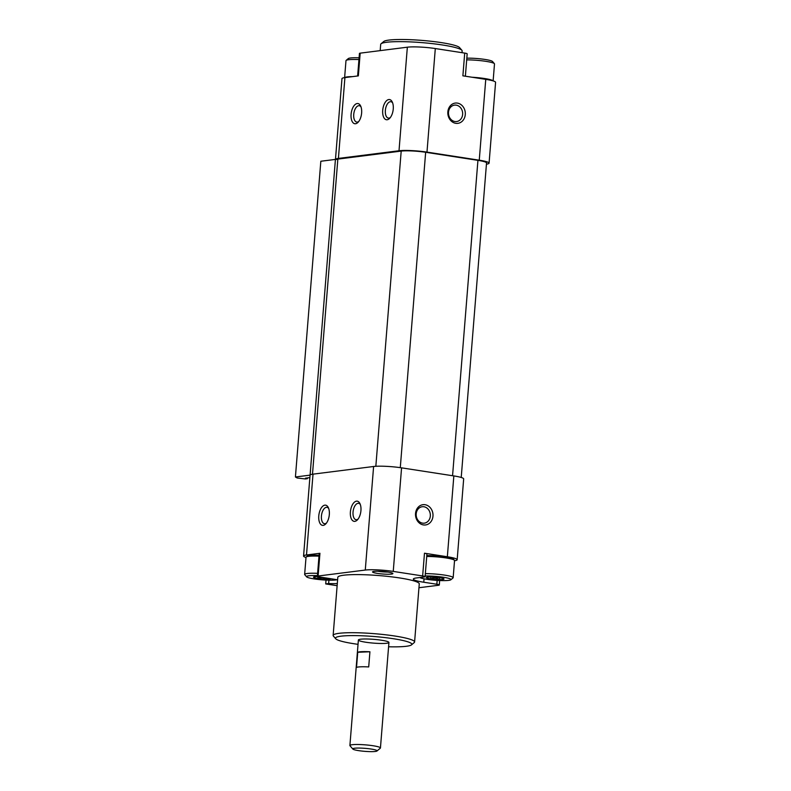 <?xml version="1.0" encoding="UTF-8"?>
<svg xmlns="http://www.w3.org/2000/svg" width="791" height="791" viewBox="0 0 791 791"><rect width="100%" height="100%" fill="white"/><g stroke="black" fill="none" stroke-linecap="round" stroke-linejoin="round"><path stroke-width="1.19" d="M430.927 576.995A8.849 1.098 4.6 0 1 439.747 577.717A8.849 1.098 4.6 0 1 443.939 578.854A8.849 1.098 4.6 0 1 443.998 579.012A8.849 1.098 4.6 0 1 439.43 579.585C436.632 577.826 433.695 577.578 430.62 578.864A8.849 1.098 4.6 0 1 426.359 577.568A8.849 1.098 4.6 0 1 426.438 577.45A8.849 1.098 4.6 0 1 430.927 576.995M331.004 578.745A8.849 1.098 4.6 0 1 326.554 579.17C323.756 577.41 320.82 577.173 317.735 578.458A8.849 1.098 4.6 0 1 313.483 577.153A8.849 1.098 4.6 0 1 313.562 577.034A8.849 1.098 4.6 0 1 317.824 576.58M465.375 76.213L467.174 53.837A5.112 0.633 -175.4 0 0 464.713 53.096L435.307 48.548A20.428 2.521 -175.4 0 0 407.345 47.193L360.182 53.155A5.112 0.633 -175.4 0 0 359.45 53.412L357.631 75.976M486.435 164.172A20.428 2.521 -175.4 0 0 489.075 163.154A20.428 2.521 -175.4 0 0 479.257 160.187L426.982 152.109A20.428 2.521 -175.4 0 0 399.01 150.755L338.41 158.418A20.428 2.521 -175.4 0 0 335.483 159.406L320.83 161.245L295.419 476.983L297.139 477.991L305.385 478.97L307.373 478.684L305.455 478.16L309.874 477.606M454.528 560.74A20.428 2.521 -175.4 0 0 457.168 559.721L463.674 478.891A20.428 2.521 -175.4 0 0 453.846 475.925L401.571 467.847A20.428 2.521 -175.4 0 0 373.609 466.492L313.009 474.155A20.428 2.521 -175.4 0 0 310.082 475.144A20.428 2.521 -175.4 0 0 310.062 475.203L303.566 556.033A20.428 2.521 -175.4 0 0 306.008 557.457M418.953 587.733L438.57 585.261A5.112 0.633 -175.4 0 0 439.302 584.994A5.112 0.633 -175.4 0 0 436.85 584.252L423.778 582.235A21.703 2.68 -175.4 0 1 413.337 579.071A21.703 2.68 -175.4 0 1 416.462 577.954L424.371 576.955A5.112 0.633 -175.4 0 0 425.103 576.698A5.112 0.633 -175.4 0 0 422.651 575.947L393.246 571.409A20.428 2.521 -175.4 0 0 365.274 570.054L318.111 576.016A5.112 0.633 -175.4 0 0 317.379 576.273A5.112 0.633 -175.4 0 0 319.831 577.015L332.902 579.042A21.703 2.68 -175.4 0 1 337.609 579.892M457.168 559.721A20.428 2.521 -175.4 0 0 447.35 556.755L424.48 553.216L422.651 575.947M356.474 501.158A10.214 5.161 -81.2 0 0 350.354 514.318A10.214 5.161 -81.2 0 0 357.384 519.905A10.214 5.161 -81.2 0 0 359.915 503.541A10.214 5.161 -81.2 0 0 356.474 501.158M324.854 505.152A10.214 5.161 -81.2 0 0 318.733 518.313A10.214 5.161 -81.2 0 0 325.763 523.909A10.214 5.161 -81.2 0 0 328.295 507.535A10.214 5.161 -81.2 0 0 324.854 505.152M313.009 474.155L306.503 554.975L319.94 553.285A5.112 0.633 -175.4 0 0 319.208 553.542L317.379 576.273M306.503 554.975A20.428 2.521 -175.4 0 0 303.566 556.033M326.021 580.08L325.714 583.926L337.134 585.686M391.416 574.088A10.214 1.266 4.6 0 1 379.314 573.663A10.214 1.266 4.6 0 1 372.61 571.774A10.214 1.266 4.6 0 1 382.804 571.488A10.214 1.266 4.6 0 1 392.82 573.396A10.214 1.266 4.6 0 1 391.416 574.088M358.036 644.329A38.304 4.736 4.6 0 1 335.73 638.772L333.406 636.083A40.855 5.053 4.6 0 1 333.14 635.43L337.806 577.331A40.855 5.053 4.6 0 1 378.938 575.571A40.855 5.053 4.6 0 1 419.26 583.887L414.593 641.985A40.855 5.053 4.6 0 1 414.217 642.579L411.498 644.863A38.304 4.736 4.6 0 1 406.327 646.277A38.304 4.736 4.6 0 1 388.589 646.781M328.918 580.189L328.641 583.55A21.703 2.68 -175.4 0 0 337.312 583.55M328.641 583.55L325.714 583.926M415.542 513.478A10.214 8.721 82.8 0 0 427.911 524.245A10.214 8.721 82.8 0 0 429.315 506.744A10.214 8.721 82.8 0 0 415.542 513.478M425.103 576.698L426.932 553.957A5.112 0.633 -175.4 0 0 424.48 553.216M426.804 555.608A16.858 2.086 4.6 0 1 453.49 559.168L454.43 560.246A17.877 2.205 4.6 0 1 454.538 560.522L453.164 577.707A17.877 2.205 4.6 0 1 452.996 577.964L450.821 579.793A15.83 1.958 4.6 0 1 448.685 580.376A15.83 1.958 4.6 0 1 432.746 580.04A15.83 1.958 4.6 0 1 419.833 577.529M336.986 579.763A15.83 1.958 4.6 0 1 335.809 579.961A15.83 1.958 4.6 0 1 318.941 579.526A15.83 1.958 4.6 0 1 306.621 576.857L304.762 574.711A17.877 2.205 4.6 0 1 304.644 574.424L306.028 557.25A17.877 2.205 4.6 0 1 306.186 556.983L307.284 556.073A16.858 2.086 4.6 0 1 319.07 555.282M335.424 159.406L310.082 475.144M310.023 475.144L295.419 476.983M461.222 477.467L486.534 162.956A17.877 2.205 -175.4 0 0 477.932 160.355L425.657 152.277A17.877 2.205 -175.4 0 0 401.195 151.091L337.846 159.1L312.485 474.224M360.182 53.155L358.353 75.887L344.916 77.587A20.428 2.521 -175.4 0 0 341.969 78.635L335.473 159.406L337.816 159.466M489.075 163.154L495.581 82.333A20.428 2.521 -175.4 0 0 485.753 79.357L462.883 75.827L464.713 53.096M447.854 111.867A10.214 8.721 82.8 0 0 460.224 122.635A10.214 8.721 82.8 0 0 461.628 105.134A10.214 8.721 82.8 0 0 447.854 111.867M388.786 99.537A10.214 5.161 -81.2 0 0 382.666 112.698A10.214 5.161 -81.2 0 0 389.696 118.294A10.214 5.161 -81.2 0 0 392.227 101.92A10.214 5.161 -81.2 0 0 388.786 99.537M357.166 103.542A10.214 5.161 -81.2 0 0 351.046 116.702A10.214 5.161 -81.2 0 0 358.076 122.289A10.214 5.161 -81.2 0 0 360.607 105.915A10.214 5.161 -81.2 0 0 357.166 103.542M335.73 638.772A38.304 4.736 4.6 0 1 374.044 636.508A38.304 4.736 4.6 0 1 411.498 644.863M386.73 643.251A15.326 1.898 4.6 0 1 369.486 642.727A15.326 1.898 4.6 0 1 358.382 639.998A15.326 1.898 4.6 0 1 373.807 639.346A15.326 1.898 4.6 0 1 388.935 642.46A15.326 1.898 4.6 0 1 386.73 643.251M333.14 635.43A40.855 5.053 4.6 0 1 374.272 633.67A40.855 5.053 4.6 0 1 414.593 641.985M380.184 50.624L380.689 44.375A40.855 5.053 4.6 0 1 381.064 43.772A40.855 5.053 4.6 0 1 421.821 42.615A40.855 5.053 4.6 0 1 461.875 50.268A40.855 5.053 4.6 0 1 462.142 50.921L462.003 52.671M381.064 43.772L383.783 41.488A38.304 4.736 4.6 0 1 421.999 40.4A38.304 4.736 4.6 0 1 459.551 47.579L461.875 50.268M387.748 572.041A8.276 1.018 4.6 0 1 377.831 571.24M326.643 578.073L326.554 579.17A8.849 1.098 4.6 0 1 317.735 578.458L317.883 576.599M306.621 576.857A15.83 1.958 4.6 0 1 317.428 575.621M304.644 574.424A17.877 2.205 4.6 0 1 317.616 573.337M306.186 556.983A17.877 2.205 4.6 0 1 318.991 556.162M439.588 577.687L439.43 579.585A8.849 1.098 4.6 0 1 430.62 578.864L430.769 576.995M425.163 575.977A15.83 1.958 4.6 0 1 442.871 577.183A15.83 1.958 4.6 0 1 450.821 579.793M425.35 573.643A17.877 2.205 4.6 0 1 443.771 574.988A17.877 2.205 4.6 0 1 453.164 577.707M426.735 556.468A17.877 2.205 4.6 0 1 454.43 560.246M344.718 77.607A17.877 2.205 4.6 0 1 352.39 76.638M344.619 77.627L345.983 60.66A17.877 2.205 4.6 0 1 346.142 60.393A17.877 2.205 4.6 0 1 358.946 59.572M346.142 60.393L348.327 58.564A15.83 1.958 4.6 0 1 359.094 57.812M472.079 77.241A17.877 2.205 4.6 0 1 493.04 80.88M466.68 59.879A17.877 2.205 4.6 0 1 494.385 63.656A17.877 2.205 4.6 0 1 494.494 63.933L493.129 80.909M466.819 58.168A15.83 1.958 4.6 0 1 482.757 59.127A15.83 1.958 4.6 0 1 492.516 61.5L494.385 63.656M328.7 508.514A8.276 4.182 -81.2 0 0 326.96 507.328A8.276 4.182 -81.2 0 0 326.357 507.328A8.276 4.182 -81.2 0 0 321.482 515.465A8.276 4.182 -81.2 0 0 324.429 523.691A8.276 4.182 -81.2 0 0 326.446 523.088M361.012 106.894A8.276 4.182 -81.2 0 0 359.272 105.717A8.276 4.182 -81.2 0 0 358.669 105.707A8.276 4.182 -81.2 0 0 353.795 113.845A8.276 4.182 -81.2 0 0 356.741 122.081A8.276 4.182 -81.2 0 0 358.758 121.478M392.633 102.899A8.276 4.182 -81.2 0 0 390.892 101.723A8.276 4.182 -81.2 0 0 390.289 101.713A8.276 4.182 -81.2 0 0 385.415 109.85A8.276 4.182 -81.2 0 0 388.361 118.086A8.276 4.182 -81.2 0 0 390.378 117.483M360.32 504.52A8.276 4.182 -81.2 0 0 358.58 503.333A8.276 4.182 -81.2 0 0 357.977 503.323A8.276 4.182 -81.2 0 0 353.102 511.47A8.276 4.182 -81.2 0 0 356.049 519.697A8.276 4.182 -81.2 0 0 358.066 519.094M416.195 513.863A8.276 7.07 82.8 0 0 424.292 523.167A8.276 7.07 82.8 0 0 430.274 514.061A8.276 7.07 82.8 0 0 422.216 506.734A8.276 7.07 82.8 0 0 416.195 513.863M448.507 112.243A8.276 7.07 82.8 0 0 456.615 121.547A8.276 7.07 82.8 0 0 462.587 112.451A8.276 7.07 82.8 0 0 454.538 105.124A8.276 7.07 82.8 0 0 448.507 112.243M352.855 749.057L349.998 745.765A15.326 1.898 4.6 0 1 349.899 745.518A15.326 1.898 4.6 0 1 365.323 744.855A15.326 1.898 4.6 0 1 380.441 747.97A15.326 1.898 4.6 0 1 380.303 748.197L376.961 751.005A12.191 1.503 4.6 0 1 375.32 751.45A12.191 1.503 4.6 0 1 362.337 751.114A12.191 1.503 4.6 0 1 352.855 749.057A12.191 1.503 4.6 0 1 365.046 748.345A12.191 1.503 4.6 0 1 376.961 751.005M357.74 652.268L356.523 667.416A15.326 1.898 4.6 0 1 368.705 666.932L369.921 651.774A15.326 1.898 -175.4 0 0 357.74 652.268L369.921 651.774M453.846 475.925L447.35 556.755M319.94 553.285L318.111 576.016M373.609 466.492L365.274 570.054M401.571 467.847L393.246 571.409M437.156 580.396L436.85 584.252M424.055 578.804L423.778 582.235M477.932 160.355L452.561 475.727M425.657 152.277L400.286 467.659M401.195 151.091L375.834 466.295M306.928 477.982L306.888 478.535M479.257 160.187L485.753 79.357M426.982 152.109L435.307 48.548M399.01 150.755L407.345 47.193M338.41 158.418L344.916 77.587M439.658 580.525L439.302 584.994M307.442 477.912L307.373 478.684M380.441 747.97L388.935 642.46M349.899 745.518L358.382 639.998"/></g></svg>

